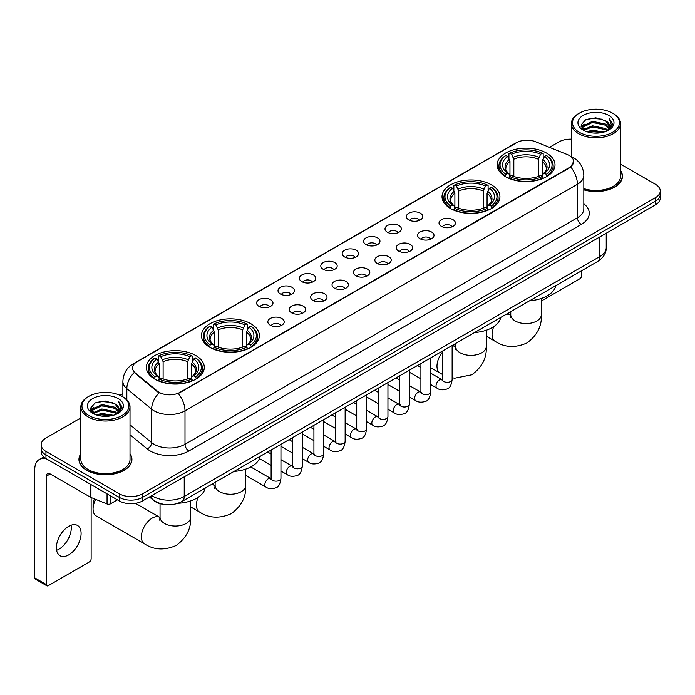 <?xml version="1.0" encoding="UTF-8"?>
<svg xmlns="http://www.w3.org/2000/svg" width="695" height="695" viewBox="0 0 695 695"><rect width="100%" height="100%" fill="white"/><g stroke="black" fill="none" stroke-linecap="round" stroke-linejoin="round"><path stroke-width="1.04" d="M491.452 184.87A28.947 16.715 0 0 0 459.899 181.247A28.947 16.715 0 0 0 442.029 196.685A28.947 16.715 0 0 0 450.508 208.509A28.947 16.715 0 0 0 482.061 212.131A28.947 16.715 0 0 0 499.931 196.685A28.947 16.715 0 0 0 491.452 184.87M250.895 323.748A28.947 16.715 0 0 0 219.342 320.126A28.947 16.715 0 0 0 201.472 335.572A28.947 16.715 0 0 0 209.951 347.387A28.947 16.715 0 0 0 241.504 351.01A28.947 16.715 0 0 0 259.374 335.572A28.947 16.715 0 0 0 250.895 323.748M195.816 355.553A28.947 16.715 0 0 0 164.263 351.922A28.947 16.715 0 0 0 146.393 367.368A28.947 16.715 0 0 0 154.872 379.183A28.947 16.715 0 0 0 186.425 382.815A28.947 16.715 0 0 0 204.295 367.368A28.947 16.715 0 0 0 195.816 355.553M546.531 153.065A28.947 16.715 0 0 0 514.978 149.442A28.947 16.715 0 0 0 497.107 164.889A28.947 16.715 0 0 0 505.586 176.704A28.947 16.715 0 0 0 537.139 180.326A28.947 16.715 0 0 0 555.01 164.889A28.947 16.715 0 0 0 546.531 153.065M408.79 219.881A8.192 4.735 180 0 1 407.166 218.543A8.192 4.735 180 0 1 409.876 212.661A8.192 4.735 180 0 1 420.379 213.191A8.192 4.735 180 0 1 422.004 218.543A8.192 4.735 180 0 1 408.79 219.881M419.38 220.367A4.917 2.841 0 0 0 418.06 218.986A4.917 2.841 0 0 0 413.221 218.265A4.917 2.841 0 0 0 409.789 220.367M387.393 232.234A8.192 4.735 180 0 1 385.768 230.896A8.192 4.735 180 0 1 388.479 225.015A8.192 4.735 180 0 1 398.982 225.545A8.192 4.735 180 0 1 400.607 230.896A8.192 4.735 180 0 1 387.393 232.234M397.983 232.721A4.917 2.841 0 0 0 396.663 231.339A4.917 2.841 0 0 0 391.824 230.618A4.917 2.841 0 0 0 388.392 232.721M365.996 244.588A8.192 4.735 180 0 1 364.371 243.25A8.192 4.735 180 0 1 367.082 237.369A8.192 4.735 180 0 1 377.585 237.898A8.192 4.735 180 0 1 379.209 243.25A8.192 4.735 180 0 1 365.996 244.588M376.586 245.074A4.917 2.841 0 0 0 375.265 243.693A4.917 2.841 0 0 0 370.426 242.972A4.917 2.841 0 0 0 366.995 245.074M344.598 256.942A8.192 4.735 180 0 1 342.974 255.604A8.192 4.735 180 0 1 345.684 249.722A8.192 4.735 180 0 1 356.188 250.252A8.192 4.735 180 0 1 357.812 255.604A8.192 4.735 180 0 1 344.598 256.942M355.188 257.428A4.917 2.841 0 0 0 353.868 256.047A4.917 2.841 0 0 0 349.029 255.326A4.917 2.841 0 0 0 345.597 257.428M323.201 269.295A8.192 4.735 180 0 1 321.577 267.957A8.192 4.735 180 0 1 324.287 262.076A8.192 4.735 180 0 1 334.79 262.606A8.192 4.735 180 0 1 336.415 267.957A8.192 4.735 180 0 1 323.201 269.295M333.791 269.782A4.917 2.841 0 0 0 332.471 268.4A4.917 2.841 0 0 0 327.623 267.679A4.917 2.841 0 0 0 324.2 269.782M301.804 281.649A8.192 4.735 180 0 1 300.179 280.311A8.192 4.735 180 0 1 302.89 274.429A8.192 4.735 180 0 1 313.393 274.959A8.192 4.735 180 0 1 315.017 280.311A8.192 4.735 180 0 1 301.804 281.649M312.394 282.135A4.917 2.841 0 0 0 311.073 280.754A4.917 2.841 0 0 0 306.226 280.033A4.917 2.841 0 0 0 302.803 282.135M280.406 294.002A8.192 4.735 180 0 1 278.782 292.664A8.192 4.735 180 0 1 281.492 286.783A8.192 4.735 180 0 1 291.987 287.313A8.192 4.735 180 0 1 293.62 292.664A8.192 4.735 180 0 1 280.406 294.002M290.996 294.489A4.917 2.841 0 0 0 289.676 293.108A4.917 2.841 0 0 0 284.828 292.387A4.917 2.841 0 0 0 281.406 294.489M259.009 306.356A8.192 4.735 180 0 1 257.376 305.018A8.192 4.735 180 0 1 260.095 299.137A8.192 4.735 180 0 1 270.59 299.667A8.192 4.735 180 0 1 272.223 305.018A8.192 4.735 180 0 1 259.009 306.356M269.599 306.842A4.917 2.841 0 0 0 268.279 305.461A4.917 2.841 0 0 0 263.431 304.749A4.917 2.841 0 0 0 259.999 306.842M441.429 226.37A8.192 4.735 180 0 1 439.805 225.032A8.192 4.735 180 0 1 442.515 219.151A8.192 4.735 180 0 1 453.018 219.681A8.192 4.735 180 0 1 454.643 225.032A8.192 4.735 180 0 1 441.429 226.37M452.019 226.857A4.917 2.841 0 0 0 450.699 225.475A4.917 2.841 0 0 0 445.86 224.754A4.917 2.841 0 0 0 442.428 226.857M420.032 238.724A8.192 4.735 180 0 1 418.407 237.386A8.192 4.735 180 0 1 421.118 231.505A8.192 4.735 180 0 1 431.621 232.034A8.192 4.735 180 0 1 433.246 237.386A8.192 4.735 180 0 1 420.032 238.724M430.622 239.21A4.917 2.841 0 0 0 429.302 237.829A4.917 2.841 0 0 0 424.463 237.108A4.917 2.841 0 0 0 421.031 239.21M398.635 251.077A8.192 4.735 180 0 1 397.01 249.74A8.192 4.735 180 0 1 399.721 243.858A8.192 4.735 180 0 1 410.224 244.388A8.192 4.735 180 0 1 411.848 249.74A8.192 4.735 180 0 1 398.635 251.077M409.225 251.564A4.917 2.841 0 0 0 407.904 250.183A4.917 2.841 0 0 0 403.057 249.462A4.917 2.841 0 0 0 399.634 251.564M377.237 263.431A8.192 4.735 180 0 1 375.613 262.093A8.192 4.735 180 0 1 378.323 256.212A8.192 4.735 180 0 1 388.826 256.742A8.192 4.735 180 0 1 390.451 262.093A8.192 4.735 180 0 1 377.237 263.431M387.827 263.918A4.917 2.841 0 0 0 386.507 262.536A4.917 2.841 0 0 0 381.659 261.815A4.917 2.841 0 0 0 378.236 263.918M355.84 275.785A8.192 4.735 180 0 1 354.215 274.447A8.192 4.735 180 0 1 356.926 268.565A8.192 4.735 180 0 1 367.429 269.095A8.192 4.735 180 0 1 369.054 274.447A8.192 4.735 180 0 1 355.84 275.785M366.43 276.271A4.917 2.841 0 0 0 365.11 274.89A4.917 2.841 0 0 0 360.262 274.169A4.917 2.841 0 0 0 356.839 276.271M334.443 288.138A8.192 4.735 180 0 1 332.818 286.8A8.192 4.735 180 0 1 335.529 280.919A8.192 4.735 180 0 1 346.023 281.449A8.192 4.735 180 0 1 347.656 286.8A8.192 4.735 180 0 1 334.443 288.138M345.033 288.625A4.917 2.841 0 0 0 343.712 287.243A4.917 2.841 0 0 0 338.865 286.522A4.917 2.841 0 0 0 335.442 288.625M313.045 300.492A8.192 4.735 180 0 1 311.412 299.154A8.192 4.735 180 0 1 314.131 293.273A8.192 4.735 180 0 1 324.626 293.803A8.192 4.735 180 0 1 326.259 299.154A8.192 4.735 180 0 1 313.045 300.492M323.627 300.978A4.917 2.841 0 0 0 322.315 299.597A4.917 2.841 0 0 0 317.467 298.876A4.917 2.841 0 0 0 314.036 300.978M291.639 312.846A8.192 4.735 180 0 1 290.015 311.508A8.192 4.735 180 0 1 292.734 305.626A8.192 4.735 180 0 1 303.229 306.156A8.192 4.735 180 0 1 304.853 311.508A8.192 4.735 180 0 1 291.639 312.846M302.229 313.332A4.917 2.841 0 0 0 300.918 311.951A4.917 2.841 0 0 0 296.07 311.23A4.917 2.841 0 0 0 292.638 313.332M270.242 325.199A8.192 4.735 180 0 1 268.618 323.861A8.192 4.735 180 0 1 271.337 317.98A8.192 4.735 180 0 1 281.831 318.51A8.192 4.735 180 0 1 283.456 323.861A8.192 4.735 180 0 1 270.242 325.199M280.832 325.686A4.917 2.841 0 0 0 279.512 324.304A4.917 2.841 0 0 0 274.673 323.592A4.917 2.841 0 0 0 271.241 325.686M567.346 154.568A14.751 8.514 180 0 1 569.318 155.524A14.751 8.514 180 0 1 573.636 161.544A14.751 8.514 180 0 1 569.318 167.565L179.979 392.345A14.751 8.514 180 0 1 157.47 391.207L135.204 372.841A14.751 8.514 180 0 1 132.537 367.959A14.751 8.514 180 0 1 136.854 361.939L516.654 142.666A14.751 8.514 180 0 1 535.541 141.71L567.346 154.568M164.185 504.44A16.385 9.461 180 0 1 153.812 500.574L149.425 496.951M80.855 453.766A26.488 15.299 0 0 0 78.943 459.464A26.488 15.299 0 0 0 86.701 470.28A26.488 15.299 0 0 0 115.57 473.599A26.488 15.299 0 0 0 131.928 459.464A26.488 15.299 0 0 0 130.017 453.766M573.636 161.544L570.743 166.965L569.318 167.999L178.32 393.526A19.121 11.042 60 0 1 185 410.849A21.849 12.614 180 0 1 154.099 410.849A21.849 12.614 180 0 1 151.649 409.173L126.838 388.705A21.849 12.614 180 0 1 122.885 381.468L122.885 396.845M80.855 417.912L45.948 438.059A16.385 9.461 0 0 0 41.153 444.748L41.153 451.889A16.385 9.461 0 0 0 45.948 458.578L119.34 500.947L119.34 497.377A16.385 9.461 0 0 0 142.51 497.377L655.455 201.237A16.385 9.461 0 0 0 660.25 194.548A16.385 9.461 0 0 1 655.455 201.237L142.51 497.377A16.385 9.461 0 0 1 119.34 497.377L45.948 455.008L119.34 497.377L119.34 493.806A16.385 9.461 0 0 0 142.51 493.806L655.455 197.667A16.385 9.461 0 0 0 660.25 190.977A16.385 9.461 0 0 0 655.455 184.288L620.548 164.142M41.153 448.318A16.385 9.461 0 0 0 45.948 455.008A16.385 9.461 0 0 1 41.153 448.318M160.78 393.526L157.47 391.85L134.204 372.485A19.121 12.788 129.5 0 0 126.838 388.705L126.838 399.86M583.826 189.857A26.488 15.299 0 0 0 622.459 176.261A26.488 15.299 0 0 0 620.548 170.553M571.386 139.165A16.385 9.461 0 0 0 558.884 141.919L549.484 147.349M122.885 393.639L120 395.307M41.153 444.748A16.385 9.461 0 0 0 45.948 451.437L119.34 493.806M119.34 500.947A16.385 9.461 0 0 0 142.51 500.947L655.455 204.808A16.385 9.461 0 0 0 660.25 198.11L660.25 190.977M541.353 301.005L579.743 278.843A2.728 1.581 120 0 0 581.68 275.498L581.68 270.711M579.361 132.328A23.491 13.561 0 0 0 612.573 132.328A23.491 13.561 0 0 0 612.573 113.155L613.346 113.598A24.577 14.195 0 0 1 620.548 123.632A24.577 14.195 0 0 1 605.371 136.741A24.577 14.195 0 0 1 578.587 133.666A24.577 14.195 0 0 1 571.386 123.632A24.577 14.195 0 0 1 578.587 113.598L579.361 113.155A23.491 13.561 0 0 0 579.361 132.328M583.826 188.597A24.577 14.195 0 0 0 620.548 176.261L620.548 123.632M583.826 189.674A26.219 15.134 0 0 0 622.19 176.261A26.219 15.134 0 0 0 620.548 170.996M586.762 131.685L592.435 130.234L603.929 132.076M588.387 132.18L592.435 131.355L602.244 132.493M583.253 129.852L592.435 125.778L605.623 128.558L607.743 130.321M583.8 130.33L592.435 126.89L605.623 129.678L607.161 130.851M582.471 129.105L582.775 126.151L592.435 121.312L605.623 124.101L609.237 128.193M582.358 128.566L582.775 127.263L592.435 122.433L605.623 125.213L608.976 128.731M607.022 130.964A13.657 7.888 0 0 0 609.628 126.334A13.657 7.888 0 0 0 605.623 120.756L609.619 126.603M608.716 115.379A18.027 10.408 0 0 0 583.261 115.361A18.027 10.408 0 0 0 583.14 130.052A18.027 10.408 0 0 0 583.218 130.095A18.027 10.408 0 0 0 608.794 130.052A18.027 10.408 0 0 0 608.716 115.379M605.623 120.756L595.815 117.829L585.729 119.679L581.055 124.961L584.156 130.59M608.134 130.417L612.495 124.891L612.582 123.901L609.037 117.976L611.27 124.614L607.161 130.895M613.346 113.598L612.573 113.155A23.491 13.561 0 0 0 579.361 113.155M609.037 117.976L612.573 124.127M585.494 119.801L591.671 118.272L602.73 119.262M581.237 126.977L583.253 125.395M587.683 123.502L591.671 122.737L602.339 123.606M587.683 127.967L591.671 127.194L602.339 128.071M588.5 132.215L591.671 131.65L602.235 132.502M581.116 126.533L584.426 124.188M582.879 129.531L584.426 128.645M505.065 176.4L505.838 174.323A26.002 15.012 0 0 1 505.838 155.445L507.628 156.479A23.491 13.561 0 0 0 507.628 173.298L509.392 174.297L509.965 176.408M509.965 175.548L509.965 161.422L507.628 156.479M508.931 158.712L508.931 153.656L509.704 153.213A26.002 15.012 0 0 1 542.413 153.213L540.623 154.247A23.491 13.561 0 0 0 511.494 154.247L513.831 159.198L513.831 176.46M538.286 176.46L538.286 159.198L540.623 154.247M529.668 300.744A30.041 17.349 0 0 0 555.878 285.61M508.931 177.894A27.096 15.646 0 0 0 543.186 177.894L542.413 176.556A26.002 15.012 0 0 1 509.704 176.556L508.931 178.363M543.186 178.363L543.186 177.894M505.838 155.445L505.065 155.888A27.096 15.646 0 0 0 498.967 165.775A27.096 15.646 0 0 0 505.065 175.67M542.413 153.213L543.186 153.656L543.186 158.712M509.704 176.556L511.494 175.522A23.491 13.561 0 0 0 540.623 175.522L542.413 176.556M507.628 173.298L505.838 174.323M511.494 154.247L509.704 153.213M509.392 159.52A21.006 12.128 0 0 0 509.392 174.297L509.496 174.367C506.507 171.474 505.291 169.519 505.847 168.485A20.207 11.667 0 0 1 509.965 161.422M547.052 175.67A27.096 15.646 0 0 0 553.151 165.775A27.096 15.646 0 0 0 547.052 155.888L546.27 155.445A26.002 15.012 0 0 1 546.27 174.323L547.052 176.4M546.27 174.323L544.48 173.298A23.491 13.561 0 0 0 544.48 156.479L546.27 155.445M544.48 156.479L542.152 161.422L542.152 175.548L542.717 174.297L544.48 173.298M542.152 161.422A20.207 11.667 0 0 1 546.27 168.485C546.817 169.528 545.601 171.483 542.621 174.367L542.717 174.297A21.006 12.128 0 0 0 542.717 159.52M542.152 176.408L542.152 175.548M449.986 208.196L450.76 206.128A26.002 15.012 0 0 1 450.76 187.242L452.549 188.275A23.491 13.561 0 0 0 452.549 205.095L454.313 206.102L454.886 208.205M454.886 207.345L454.886 193.227L452.549 188.275M453.852 190.517L453.852 185.461L454.626 185.018A26.002 15.012 0 0 1 487.334 185.018L485.544 186.043A23.491 13.561 0 0 0 456.415 186.043L458.752 190.995L458.752 208.265M483.207 208.265L483.207 190.995L485.544 186.043M474.589 332.54A30.041 17.349 0 0 0 500.8 317.406M453.852 209.699A27.096 15.646 0 0 0 488.107 209.699L487.334 208.352A26.002 15.012 0 0 1 454.626 208.352L453.852 210.159M488.107 210.159L488.107 209.699M450.76 187.242L449.986 187.685A27.096 15.646 0 0 0 443.888 197.58A27.096 15.646 0 0 0 449.986 207.466M487.334 185.018L488.107 185.461L488.107 190.517M454.626 208.352L456.415 207.327A23.491 13.561 0 0 0 485.544 207.327L487.334 208.352M452.549 205.095L450.76 206.128M456.415 186.043L454.626 185.018M454.313 191.316A21.006 12.128 0 0 0 454.313 206.102L454.417 206.163C451.429 203.279 450.212 201.315 450.768 200.282A20.207 11.667 0 0 1 454.886 193.227M491.973 207.466A27.096 15.646 0 0 0 498.072 197.58A27.096 15.646 0 0 0 491.973 187.685L491.191 187.242A26.002 15.012 0 0 1 491.191 206.128L491.973 208.196M491.191 206.128L489.402 205.095A23.491 13.561 0 0 0 489.402 188.275L491.191 187.242M489.402 188.275L487.073 193.227L487.073 207.345L487.638 206.102L489.402 205.095M487.073 193.227A20.207 11.667 0 0 1 491.191 200.282C491.739 201.324 490.522 203.279 487.543 206.163L487.638 206.102A21.006 12.128 0 0 0 487.638 191.316M487.073 208.205L487.073 207.345M209.43 347.083L210.211 345.007A26.002 15.012 0 0 1 210.211 326.129L211.992 327.163A23.491 13.561 0 0 0 211.992 343.982L213.765 344.981L214.329 347.092M214.329 346.232L214.329 332.106L211.992 327.163M213.296 329.395L213.296 324.339L214.069 323.896A26.002 15.012 0 0 1 246.777 323.896L244.988 324.93A23.491 13.561 0 0 0 215.858 324.93L218.195 329.882L218.195 347.144M242.651 347.144L242.651 329.882L244.988 324.93M234.033 471.427A30.041 17.349 0 0 0 260.251 456.294M213.296 348.577A27.096 15.646 0 0 0 247.55 348.577L246.777 347.239A26.002 15.012 0 0 1 214.069 347.239L213.296 349.046M247.55 349.046L247.55 348.577M210.211 326.129L209.43 326.572A27.096 15.646 0 0 0 203.331 336.458A27.096 15.646 0 0 0 209.43 346.353M246.777 323.896L247.55 324.339L247.55 329.395M214.069 347.239L215.858 346.206A23.491 13.561 0 0 0 244.988 346.206L246.777 347.239M211.992 343.982L210.211 345.007M215.858 324.93L214.069 323.896M213.765 330.203A21.006 12.128 0 0 0 213.765 344.981L213.86 345.05C210.872 342.157 209.655 340.203 210.211 339.169A20.207 11.667 0 0 1 214.329 332.106M251.416 346.353A27.096 15.646 0 0 0 257.515 336.458A27.096 15.646 0 0 0 251.416 326.572L250.634 326.129A26.002 15.012 0 0 1 250.634 345.007L251.416 347.083M250.634 345.007L248.853 343.982A23.491 13.561 0 0 0 248.853 327.163L250.634 326.129M248.853 327.163L246.517 332.106L246.517 346.232L247.081 344.981L248.853 343.982M246.517 332.106A20.207 11.667 0 0 1 250.634 339.169C251.182 340.211 249.965 342.166 246.986 345.05L247.081 344.981A21.006 12.128 0 0 0 247.081 330.203M246.517 347.092L246.517 346.232M95.667 499.366A15.299 8.827 120 0 0 93.069 508.975L93.069 504.518A9.834 5.673 -60 0 1 94.468 498.88M93.069 508.975A15.299 8.827 120 0 0 96.24 515.977L144.525 543.855A15.299 8.827 -60 0 1 142.18 531.597A15.299 8.827 -60 0 1 152.17 518.114A15.299 8.827 -60 0 1 159.815 517.358L160.05 517.488M154.351 378.879L155.133 376.812A26.002 15.012 0 0 1 155.133 357.925L156.914 358.959A23.491 13.561 0 0 0 156.914 375.778L158.686 376.777L159.251 378.888M159.251 378.028L159.251 363.911L156.914 358.959M158.217 361.2L158.217 356.144L158.99 355.701A26.002 15.012 0 0 1 191.698 355.701L189.909 356.726A23.491 13.561 0 0 0 160.78 356.726L163.117 361.678L163.117 378.949M187.572 378.949L187.572 361.678L189.909 356.726M178.016 503.284A30.041 17.349 0 0 0 205.173 488.09M158.217 380.382A27.096 15.646 0 0 0 192.472 380.382L191.698 379.036A26.002 15.012 0 0 1 158.99 379.036L158.217 380.843M192.472 380.843L192.472 380.382M155.133 357.925L154.351 358.368A27.096 15.646 0 0 0 148.252 368.263A27.096 15.646 0 0 0 154.351 378.149M191.698 355.701L192.472 356.144L192.472 361.2M158.99 379.036L160.78 378.011A23.491 13.561 0 0 0 189.909 378.011L191.698 379.036M156.914 375.778L155.133 376.812M160.78 356.726L158.99 355.701M158.686 361.999A21.006 12.128 0 0 0 158.686 376.777L158.781 376.846C155.793 373.962 154.577 371.999 155.133 370.965A20.207 11.667 0 0 1 159.251 363.911M196.338 378.149A27.096 15.646 0 0 0 202.436 368.263A27.096 15.646 0 0 0 196.338 358.368L195.556 357.925A26.002 15.012 0 0 1 195.556 376.812L196.338 378.879M195.556 376.812L193.775 375.778A23.491 13.561 0 0 0 193.775 358.959L195.556 357.925M193.775 358.959L191.438 363.911L191.438 378.028L192.002 376.777L193.775 375.778M191.438 363.911A20.207 11.667 0 0 1 195.556 370.965C196.103 372.007 194.887 373.962 191.907 376.846L192.002 376.777A21.006 12.128 0 0 0 192.002 361.999M191.438 378.888L191.438 378.028M71.072 525.229A17.479 10.095 -60 0 1 58.936 549.206A17.479 10.095 -60 0 1 56.599 550.301M68.736 554.871A17.479 10.095 120 0 0 80.16 539.468A17.479 10.095 120 0 0 77.484 525.455A17.479 10.095 120 0 0 68.736 526.324A17.479 10.095 120 0 0 57.32 541.726A17.479 10.095 120 0 0 59.996 555.731A17.479 10.095 120 0 0 68.736 554.871M110.548 495.874L110.548 503.788L117.403 499.827M46.765 459.048A21.849 12.614 -120 0 0 39.276 459.499A21.849 12.614 -120 0 0 34.75 469.499L34.75 577.884L46.339 584.573L46.339 476.197A5.464 3.154 60 0 1 47.468 473.695A5.464 3.154 60 0 1 50.196 473.964L90.585 497.281L90.585 484.346M46.339 584.573A2.728 1.581 120 0 0 46.904 585.824L35.315 579.135A2.728 1.581 -60 0 1 34.75 577.884M46.904 585.824A2.728 1.581 120 0 0 48.268 585.685L89.212 562.047A2.728 1.581 120 0 0 91.141 558.702L91.141 497.533M110.548 503.788A2.728 1.581 180 0 1 107.056 503.962L90.949 497.455A2.728 1.581 180 0 1 90.585 497.281M88.821 415.532A23.491 13.561 0 0 0 122.042 415.532A23.491 13.561 0 0 0 122.042 396.358L122.815 396.802A24.577 14.195 0 0 1 130.017 406.836A24.577 14.195 0 0 1 114.84 419.954A24.577 14.195 0 0 1 88.056 416.87A24.577 14.195 0 0 1 80.855 406.836A24.577 14.195 0 0 1 88.048 396.802L88.821 396.358A23.491 13.561 0 0 0 88.821 415.532M80.855 406.836L80.855 459.464A24.577 14.195 0 0 0 88.056 469.499A24.577 14.195 0 0 0 114.84 472.583A24.577 14.195 0 0 0 130.017 459.464L130.017 406.836M80.855 454.2A26.219 15.134 0 0 0 79.213 459.464A26.219 15.134 0 0 0 86.892 470.168A26.219 15.134 0 0 0 115.466 473.451A26.219 15.134 0 0 0 131.65 459.464A26.219 15.134 0 0 0 130.017 454.2M96.231 414.898L101.896 413.447L113.389 415.289M97.856 415.393L101.896 414.559L111.713 415.706M92.713 413.056L101.896 408.981L115.092 411.77L117.212 413.525M93.26 413.542L101.896 410.102L115.092 412.882L116.621 414.055M91.94 412.317L92.244 409.355L101.896 404.525L115.092 407.305L118.697 411.405M91.818 411.77L92.244 410.467L101.896 405.637L115.092 408.425L118.445 411.935M116.482 414.168A13.657 7.888 0 0 0 119.088 409.537A13.657 7.888 0 0 0 115.092 403.96L119.08 409.807M118.176 398.591A18.027 10.408 0 0 0 92.73 398.565A18.027 10.408 0 0 0 92.609 413.264A18.027 10.408 0 0 0 92.687 413.308A18.027 10.408 0 0 0 118.254 413.264A18.027 10.408 0 0 0 118.176 398.591M115.092 403.96L105.275 401.032L95.198 402.892L90.524 408.173L93.617 413.803M117.603 413.621L121.955 408.095L122.042 407.105L118.498 401.189L120.73 407.817L116.63 414.107M122.815 396.802L122.042 396.358A23.491 13.561 0 0 0 88.821 396.358M118.498 401.189L122.042 407.331M94.963 403.004L101.131 401.484L112.199 402.474M90.698 410.18L92.713 408.599M97.152 406.714L101.131 405.941L111.799 406.818M97.152 411.171L101.131 410.397L111.799 411.275M97.969 415.419L101.131 414.863L111.695 415.706M90.585 409.746L93.886 407.392M92.339 412.743L93.886 411.848M135.204 372.841L135.204 373.493M157.47 391.207L157.47 391.85M179.979 392.345L179.979 392.779M569.318 167.565L569.318 167.999M583.826 203.817A27.314 15.768 180 0 1 581.289 224.424L188.866 450.994A5.464 3.154 60 0 1 185 444.305L577.432 217.735A21.849 12.614 0 0 0 583.826 208.821L583.826 175.366A21.849 12.614 180 0 1 577.432 184.288A19.121 11.042 -120 0 0 570.743 166.965M188.866 450.994A27.314 15.768 180 0 1 150.242 450.994A27.314 15.768 180 0 1 147.175 448.892L130.017 434.74M159.103 392.866A19.121 12.788 129.5 0 0 151.649 409.173L151.649 442.619A21.849 12.614 0 0 0 154.099 444.305A21.849 12.614 0 0 0 185 444.305L185 410.849L577.432 184.288L577.432 217.735A5.464 3.154 60 0 0 581.289 224.424M583.826 175.366C583.461 167.512 580.004 161.622 573.471 157.696L570.708 156.349A19.121 8.957 112 0 0 570.456 156.253M135.23 363.059A19.121 11.042 -120 0 0 133.249 363.798C126.707 367.724 123.258 373.615 122.885 381.468M133.249 363.798L515.047 143.37A19.121 11.042 60 0 1 516.498 142.753M142.51 493.806L142.51 500.947M655.455 197.667L655.455 204.808M45.948 451.437L45.948 458.578M130.017 424.775L151.649 442.619A5.464 3.657 -50.5 0 1 147.175 448.892M151.858 495.552A21.849 12.614 0 0 0 153.326 496.482A21.849 12.614 0 0 0 184.227 496.482L599.828 256.542A21.849 12.614 0 0 0 606.231 247.62C606.388 253.041 603.503 257.68 597.57 261.537L181.968 501.486A10.929 6.307 60 0 0 184.227 496.482L184.227 476.866M599.828 236.917L599.828 256.542A10.929 6.307 60 0 1 597.57 261.537M150.971 496.056A10.929 7.306 129.5 0 0 152.883 499.609L149.564 496.873M541.353 298.45L541.353 314.739A15.299 8.827 180 0 1 536.87 320.986A15.299 8.827 180 0 1 515.238 320.986A15.299 8.827 180 0 1 510.764 314.739L510.356 317.676M506.116 314.34A15.299 8.827 -60 0 1 510.53 314.878L510.764 315.009M541.353 314.739C542.013 325.972 537.2 335.39 526.914 342.991C515.195 348.099 504.639 347.552 495.231 341.367A15.299 8.827 -60 0 1 493.789 326.607M538.286 159.198A20.207 11.667 0 0 0 513.831 159.198M538.86 157.287A21.006 12.128 0 0 0 513.257 157.287M486.274 330.255L486.274 346.544A15.299 8.827 180 0 1 481.791 352.791A15.299 8.827 180 0 1 460.159 352.791A15.299 8.827 180 0 1 455.685 346.544L455.277 349.472M452.141 345.98A15.299 8.827 -60 0 1 455.451 346.675L455.685 346.805M442.307 374.336L440.152 373.172A15.299 8.827 -60 0 1 442.307 352.339M483.207 190.995A20.207 11.667 0 0 0 458.752 190.995M483.781 189.092A21.006 12.128 0 0 0 458.179 189.092M245.717 469.134L245.717 485.423A15.299 8.827 180 0 1 241.235 491.669A15.299 8.827 180 0 1 219.611 491.669A15.299 8.827 180 0 1 215.129 485.423L214.72 488.359M210.481 485.023A15.299 8.827 -60 0 1 214.894 485.562L215.129 485.692M245.717 485.423C246.378 496.656 241.565 506.073 231.279 513.674C219.559 518.783 209.004 518.235 199.604 512.05A15.299 8.827 -60 0 1 198.153 497.29M242.651 329.882A20.207 11.667 0 0 0 218.195 329.882M243.224 327.971A21.006 12.128 0 0 0 217.622 327.971M190.638 500.93L190.638 517.228A15.299 8.827 180 0 1 186.156 523.465A15.299 8.827 180 0 1 164.533 523.465A15.299 8.827 180 0 1 160.05 517.228L159.642 520.155M187.572 361.678A20.207 11.667 0 0 0 163.117 361.678M188.145 359.775A21.006 12.128 0 0 0 162.543 359.775M452.141 345.502L452.141 379.479A4.917 2.841 180 0 1 450.473 381.607A4.917 2.841 180 0 1 443.749 381.486A4.917 2.841 180 0 1 442.307 379.479L442.15 380.539L442.593 380.174M452.141 379.479C451.463 385.186 449.7 388.375 446.833 389.044C442.776 390.303 439.509 390.017 437.042 388.201A4.917 2.841 -60 0 1 436.286 384.257A4.917 2.841 -60 0 1 439.501 379.922A4.917 2.841 -60 0 1 439.718 379.809A4.917 2.841 -60 0 1 441.959 379.679L442.958 380.078M430.744 357.856L430.744 391.832A4.917 2.841 180 0 1 429.076 393.961A4.917 2.841 180 0 1 422.352 393.839A4.917 2.841 180 0 1 420.909 391.832L420.753 392.892L421.187 392.527M430.744 391.832C430.066 397.54 428.302 400.728 425.436 401.397C421.379 402.657 418.112 402.37 415.645 400.555A4.917 2.841 -60 0 1 414.889 396.61A4.917 2.841 -60 0 1 418.103 392.275A4.917 2.841 -60 0 1 418.32 392.162A4.917 2.841 -60 0 1 420.562 392.032L421.561 392.432M409.346 370.209L409.346 404.186A4.917 2.841 180 0 1 407.678 406.314A4.917 2.841 180 0 1 400.954 406.193A4.917 2.841 180 0 1 399.512 404.186L399.356 405.246L399.79 404.89M409.346 404.186C408.669 409.894 406.905 413.082 404.038 413.751C399.981 415.011 396.715 414.724 394.247 412.908A4.917 2.841 -60 0 1 393.492 408.964A4.917 2.841 -60 0 1 396.706 404.638A4.917 2.841 -60 0 1 396.923 404.516A4.917 2.841 -60 0 1 399.165 404.394L400.155 404.785M387.949 382.563L387.949 416.54A4.917 2.841 180 0 1 386.281 418.668A4.917 2.841 180 0 1 379.557 418.546A4.917 2.841 180 0 1 378.115 416.54L377.958 417.599L378.393 417.243M387.949 416.54C387.271 422.247 385.508 425.436 382.641 426.105C378.584 427.364 375.317 427.078 372.85 425.262A4.917 2.841 -60 0 1 372.094 421.318A4.917 2.841 -60 0 1 375.309 416.991A4.917 2.841 -60 0 1 375.526 416.87A4.917 2.841 -60 0 1 377.759 416.748L378.758 417.139M366.552 394.916L366.552 428.893A4.917 2.841 180 0 1 364.884 431.022A4.917 2.841 180 0 1 358.16 430.9A4.917 2.841 180 0 1 356.717 428.893L356.561 429.962L356.995 429.597M366.552 428.893C365.874 434.601 364.102 437.789 361.244 438.458C357.187 439.718 353.92 439.44 351.453 437.615A4.917 2.841 -60 0 1 350.697 433.671A4.917 2.841 -60 0 1 353.903 429.345A4.917 2.841 -60 0 1 354.129 429.223A4.917 2.841 -60 0 1 356.361 429.102L357.36 429.493M345.146 407.27L345.146 441.247A4.917 2.841 180 0 1 343.486 443.375A4.917 2.841 180 0 1 336.754 443.254A4.917 2.841 180 0 1 335.32 441.247L335.164 442.315L335.598 441.951M345.146 441.247C344.477 446.955 342.705 450.151 339.846 450.812C335.789 452.071 332.523 451.793 330.047 449.969A4.917 2.841 -60 0 1 329.3 446.025A4.917 2.841 -60 0 1 332.505 441.699A4.917 2.841 -60 0 1 332.723 441.577A4.917 2.841 -60 0 1 334.964 441.455L335.963 441.846M323.748 419.624L323.748 453.6A4.917 2.841 180 0 1 322.089 455.729A4.917 2.841 180 0 1 315.356 455.607A4.917 2.841 180 0 1 313.923 453.6L313.758 454.669L314.201 454.304M323.748 453.6C323.079 459.317 321.307 462.505 318.449 463.174C314.383 464.425 311.125 464.147 308.649 462.323A4.917 2.841 -60 0 1 307.902 458.379A4.917 2.841 -60 0 1 311.108 454.052A4.917 2.841 -60 0 1 311.325 453.931A4.917 2.841 -60 0 1 313.567 453.809L314.566 454.2M302.351 431.977L302.351 465.954A4.917 2.841 180 0 1 300.692 468.091A4.917 2.841 180 0 1 293.959 467.961A4.917 2.841 180 0 1 292.517 465.954L292.36 467.023L292.804 466.658M302.351 465.954C301.682 471.67 299.91 474.859 297.052 475.528C292.986 476.779 289.728 476.501 287.252 474.676A4.917 2.841 -60 0 1 286.496 470.732A4.917 2.841 -60 0 1 289.711 466.406A4.917 2.841 -60 0 1 289.928 466.284A4.917 2.841 -60 0 1 292.169 466.163L293.168 466.553M280.954 444.34L280.954 478.316A4.917 2.841 180 0 1 279.294 480.445A4.917 2.841 180 0 1 272.562 480.323A4.917 2.841 180 0 1 271.12 478.316L270.963 479.376L271.406 479.011M280.954 478.316C280.285 484.024 278.513 487.212 275.654 487.881C271.589 489.132 268.322 488.854 265.855 487.03A4.917 2.841 -60 0 1 265.099 483.095A4.917 2.841 -60 0 1 268.313 478.759A4.917 2.841 -60 0 1 268.531 478.638A4.917 2.841 -60 0 1 270.772 478.516L271.771 478.907M46.339 476.197L50.196 473.964M90.949 484.554L90.949 497.455M107.056 503.962L107.056 493.85M515.047 143.37L518.557 141.737M181.968 501.486C173.177 505.908 164.385 505.908 155.593 501.486L152.883 499.609M606.231 247.62L606.231 233.225M622.19 178.45L622.19 176.261M582.314 128.914L582.314 128.01M571.386 156.636L571.386 123.632M495.231 341.367L486.274 336.198M498.967 170.779L498.967 165.775M553.151 170.779L553.151 165.775M510.53 314.878L507.854 313.332M510.764 311.655L510.764 314.739M486.274 346.544C486.934 357.769 482.122 367.186 471.836 374.787L454.799 378.184L452.141 377.776M440.152 373.172L430.744 367.733M443.888 202.575L443.888 197.58M498.072 202.575L498.072 197.58M455.451 346.675L452.775 345.137M455.685 343.46L455.685 346.544M199.604 512.05L190.638 506.881M203.331 341.462L203.331 336.458M257.515 341.462L257.515 336.458M214.894 485.562L212.227 484.015M215.129 482.339L215.129 485.423M190.638 517.228C191.299 528.452 186.486 537.869 176.2 545.471C164.48 550.579 153.925 550.04 144.525 543.855M148.252 373.258L148.252 368.263M202.436 373.258L202.436 368.263M159.815 517.358L135.525 503.336M160.05 503.649L160.05 517.228M437.042 388.201L430.744 384.561M420.909 378.888L409.346 372.207M442.307 351.184L442.307 379.479M441.959 379.679L430.744 373.206M420.909 367.533L417.452 365.535M415.645 400.555L409.346 396.915M399.512 391.242L387.949 384.561M420.909 363.537L420.909 391.832M420.562 392.032L409.346 385.56M399.512 379.887L396.054 377.889M394.247 412.908L387.949 409.268M378.115 403.595L366.552 396.915M399.512 375.891L399.512 404.186M399.165 404.394L387.949 397.914M378.115 392.241L374.648 390.243M372.85 425.262L366.552 421.622M356.717 415.949L345.146 409.268M378.115 388.244L378.115 416.54M377.759 416.748L366.552 410.267M356.717 404.594L353.251 402.596M351.453 437.615L345.146 433.975M335.32 428.302L323.748 421.622M356.717 400.598L356.717 428.893M356.361 429.102L345.146 422.621M335.32 416.948L331.854 414.95M330.047 449.969L323.748 446.329M313.923 440.656L302.351 433.975M335.32 412.952L335.32 441.247M334.964 441.455L323.748 434.974M313.923 429.302L310.457 427.303M308.649 462.323L302.351 458.683M292.517 453.01L280.954 446.329M313.923 425.305L313.923 453.6M313.567 453.809L302.351 447.328M292.517 441.655L289.059 439.657M287.252 474.676L280.954 471.036M271.12 465.363L259.47 458.63M292.517 437.659L292.517 465.954M292.169 466.163L280.954 459.682M271.12 454.009L267.662 452.011M265.855 487.03L245.717 475.406M271.12 450.012L271.12 478.316M270.772 478.516L250.773 466.971M39.276 459.499L43.698 456.945M131.65 461.654L131.65 459.464M91.775 412.126L91.775 411.214M79.213 461.654L79.213 459.464"/></g></svg>
